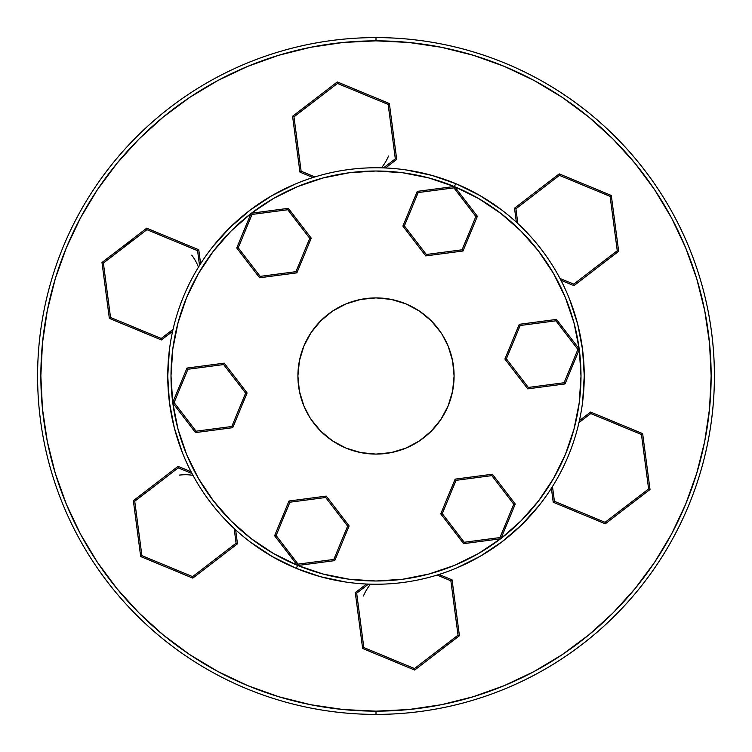 <?xml version="1.0" encoding="UTF-8"?>
<svg xmlns="http://www.w3.org/2000/svg" width="752" height="752" viewBox="0 0 752 752"><rect width="100%" height="100%" fill="white"/><g stroke="black" fill="none" stroke-linecap="round" stroke-linejoin="round"><path stroke-width="1.13" d="M376 37.6L376 40.852A335.148 335.148 0 0 1 711.148 376A335.148 335.148 0 0 1 376 711.148L376 714.4A338.4 338.4 0 0 0 505.504 63.356A338.4 338.4 0 0 0 376 37.6A338.4 338.4 0 0 1 707.895 442.016A338.4 338.4 0 0 1 246.496 688.644A338.4 338.4 0 0 1 376 37.6A338.4 338.4 0 0 0 246.496 688.644A338.4 338.4 0 0 0 376 714.4L376 711.148L343.147 709.531L310.614 704.709L278.71 696.719L247.746 685.636L218.014 671.574L189.805 654.663L163.381 635.073L139.017 612.983L116.927 588.619L97.337 562.195L80.426 533.986L66.364 504.254L55.281 473.29L47.291 441.386L42.469 408.853L40.852 376L42.469 343.147L47.291 310.614L55.281 278.71L66.364 247.746L80.426 218.014L97.337 189.805L116.927 163.381L139.017 139.017L163.381 116.927L189.805 97.337L218.014 80.426L247.746 66.364L278.71 55.281L310.614 47.291L343.147 42.469L376 40.852L408.853 42.469L441.386 47.291L473.29 55.281L504.254 66.364L533.986 80.426L562.195 97.337L588.619 116.927L612.983 139.017L635.073 163.381L654.663 189.805L671.574 218.014L685.636 247.746L696.719 278.71L704.709 310.614L709.531 343.147L711.148 376L709.531 408.853L704.709 441.386L696.719 473.29L685.636 504.254L671.574 533.986L654.663 562.195L635.073 588.619L612.983 612.983L588.619 635.073L562.195 654.663L533.986 671.574L504.254 685.636L473.29 696.719L441.386 704.709L408.853 709.531L376 711.148A335.148 335.148 0 0 1 40.852 376A335.148 335.148 0 0 1 376 40.852L376 37.6M440.935 332.61L431.216 320.784L419.39 311.065L405.883 303.855A78.095 78.095 0 0 1 448.145 405.883A78.095 78.095 0 0 1 346.117 448.145L360.763 452.591L376 454.095L391.237 452.591L405.883 448.145L419.39 440.935L431.216 431.216L440.935 419.39L448.145 405.883L452.591 391.237L454.095 376L452.591 360.763L448.145 346.117L442.176 334.537M251.422 213.211A204.995 204.995 0 0 1 454.199 186.515L428.866 177.942L402.621 172.744L375.934 171.005L349.248 172.763L323.012 177.98L297.679 186.562L273.672 198.368L251.422 213.211M172.725 402.499A204.995 204.995 0 0 1 250.999 213.53A204.995 204.995 0 0 0 172.725 402.499L171.005 375.803L172.781 349.116L178.008 322.881L186.609 297.557L198.434 273.559L213.286 251.318L230.911 231.193L250.999 213.53M297.219 565.25A204.995 204.995 0 0 0 297.303 565.288A204.995 204.995 0 0 1 172.8 403.016A204.995 204.995 0 0 0 273.371 553.453M345.591 582.01L320.531 576.718L296.307 568.39L297.491 565.532L334.743 560.625L333.832 559.432L347.631 526.109L325.672 497.495L289.915 502.204L276.116 535.527L298.074 564.141L333.832 559.432L298.074 564.141L297.491 565.532L298.074 564.141L276.116 535.527L289.915 502.204L325.672 497.495L347.631 526.109L333.832 559.432L334.743 560.625L349.125 525.911L347.631 526.109L349.125 525.911L326.255 496.104L325.672 497.495L326.255 496.104L289.003 501.011L289.915 502.204L289.003 501.011L274.621 535.725L276.116 535.527L274.621 535.725L297.491 565.532L274.621 535.725L289.003 501.011L326.255 496.104L349.125 525.911L334.743 560.625L297.491 565.532L296.307 568.39A208.248 208.248 0 0 1 183.61 296.307A208.248 208.248 0 0 1 455.693 183.61A208.248 208.248 0 0 0 183.61 296.307A208.248 208.248 0 0 0 296.307 568.39L272.506 556.706L250.388 542.098M454.509 186.468L455.693 183.61A208.248 208.248 0 0 1 568.39 455.693A208.248 208.248 0 0 1 296.307 568.39A208.248 208.248 0 0 0 568.39 455.693A208.248 208.248 0 0 0 455.693 183.61L454.509 186.468L417.257 191.375L418.168 192.568L404.369 225.891L426.328 254.505L462.085 249.796L475.884 216.473L453.926 187.859L418.168 192.568L453.926 187.859L454.509 186.468L453.926 187.859L475.884 216.473L462.085 249.796L426.328 254.505L404.369 225.891L418.168 192.568L417.257 191.375L402.875 226.089L404.369 225.891L402.875 226.089L425.745 255.896L426.328 254.505L425.745 255.896L462.997 250.989L462.085 249.796L462.997 250.989L477.379 216.275L475.884 216.473L477.379 216.275L454.509 186.468L477.379 216.275L462.997 250.989L425.745 255.896L402.875 226.089L417.257 191.375L454.509 186.468M192.973 475.339A47.508 47.508 0 0 0 179.211 475.142M198.453 267.167A47.508 47.508 0 0 0 191.751 255.154M381.48 167.828A47.508 47.508 0 0 0 388.53 156.012M370.52 584.172A47.508 47.508 0 0 0 363.47 595.988M311.065 419.39L320.784 431.216L332.61 440.935L346.117 448.145A78.095 78.095 0 0 1 303.855 346.117A78.095 78.095 0 0 1 405.883 303.855L391.237 299.409L376 297.905L360.763 299.409L346.117 303.855L332.61 311.065L320.784 320.784L311.065 332.61L303.855 346.117L299.409 360.763L297.905 376L299.409 391.237L303.855 405.883L309.824 417.463M320.474 573.325L327.468 575.167M344.914 578.626L351.992 579.585M537.041 502.834L541.393 497.11M551.272 482.305L554.882 476.119M573.278 431.695L575.111 424.767M578.589 407.321L579.566 400.177M502.975 215.072L497.298 210.748M482.511 200.85L476.27 197.203M431.526 178.675L424.532 176.833M407.086 173.374L400.008 172.415M214.959 249.166L210.607 254.89M200.728 269.695L197.118 275.881M178.722 320.305L176.889 327.233M173.411 344.679L172.434 351.823M249.025 536.928L254.702 541.252M269.489 551.15L275.73 554.797M236.09 543.235L234.154 528.459L236.09 543.235L237.482 543.809L235.639 529.84L237.482 543.809L236.09 543.235L192.578 576.624L236.09 543.235M192.014 473.553L178.252 467.857L134.74 501.246L141.893 555.634L192.578 576.624L141.893 555.634L134.74 501.246L178.252 467.857L192.014 473.553M161.219 338.456L173.035 329.385L161.219 338.456L161.417 339.942L172.593 331.369L161.417 339.942L161.219 338.456L110.535 317.466L161.219 338.456M199.524 265.447L197.579 250.679L146.903 229.68L103.381 263.078L110.535 317.466L103.381 263.078L146.903 229.68L197.579 250.679L199.524 265.447M301.129 171.221L314.891 176.927L301.129 171.221L293.966 116.833L301.129 171.221L300.668 171.569L301.129 171.221M383.501 167.893L395.326 158.822L388.164 104.434L337.488 83.444L293.966 116.833L337.488 83.444L388.164 104.434L389.357 103.522L337.291 81.949L337.488 83.444L337.291 81.949L292.575 116.259L293.966 116.833L292.575 116.259L299.935 172.133L300.668 171.569L299.935 172.133L312.945 177.528L299.935 172.133L292.575 116.259L337.291 81.949L389.357 103.522L388.164 104.434L395.326 158.822L383.501 167.893M450.871 580.779L437.109 575.073L450.871 580.779L452.065 579.867L439.055 574.472L452.065 579.867L450.871 580.779L458.034 635.167L450.871 580.779M368.499 584.107L356.674 593.178L363.836 647.566L414.512 668.556L458.034 635.167L414.512 668.556L363.836 647.566L356.674 593.178L368.499 584.107M260.183 276.379L295.95 271.669L309.749 238.346L287.79 209.733L252.033 214.442L238.224 247.765L260.183 276.379L238.224 247.765L252.033 214.442L251.112 213.248L236.739 247.963L238.224 247.765L236.739 247.963L259.609 277.77L260.183 276.379L259.609 277.77L296.861 272.863L295.95 271.669L260.183 276.379M520.177 325.513L506.378 358.836L528.336 387.449L564.094 382.74L577.903 349.417L555.944 320.803L520.177 325.513L555.944 320.803L577.903 349.417L579.388 349.219L556.518 319.412L555.944 320.803L556.518 319.412L519.265 324.319L520.177 325.513L519.265 324.319L504.893 359.033L506.378 358.836L520.177 325.513M491.817 475.621L456.05 480.331L442.251 513.654L464.21 542.267L499.967 537.558L513.776 504.235L491.817 475.621L513.776 504.235L499.967 537.558L500.888 538.752L515.261 504.037L513.776 504.235L515.261 504.037L492.391 474.23L491.817 475.621L492.391 474.23L455.139 479.137L456.05 480.331L491.817 475.621M501.001 538.47A204.995 204.995 0 0 0 579.275 349.501A204.995 204.995 0 0 1 501.001 538.47L521.089 520.807L538.714 500.682L553.566 478.441L565.391 454.443L573.992 429.119L579.219 402.884L580.995 376.197L579.275 349.501M454.781 186.75A204.995 204.995 0 0 0 454.697 186.712A204.995 204.995 0 0 1 579.2 348.984A204.995 204.995 0 0 0 478.629 198.547M231.823 426.487L245.622 393.164L223.664 364.551L187.906 369.26L174.097 402.583L196.056 431.197L231.823 426.487L196.056 431.197L174.097 402.583L187.906 369.26L186.985 368.066L172.612 402.781L174.097 402.583L172.612 402.781L195.482 432.588L196.056 431.197L195.482 432.588L232.735 427.681L231.823 426.487L232.735 427.681L247.107 392.967L245.622 393.164L231.823 426.487M191.074 471.758L178.055 466.362L178.252 467.857L178.055 466.362L133.348 500.672L134.74 501.246L133.348 500.672L140.699 556.546L141.893 555.634L140.699 556.546L192.775 578.119L192.578 576.624L192.775 578.119L237.482 543.809L192.775 578.119L140.699 556.546L133.348 500.672L178.055 466.362L191.074 471.758M200.605 263.726L198.772 249.758L197.579 250.679L198.772 249.758L146.706 228.194L146.903 229.68L146.706 228.194L101.99 262.504L103.381 263.078L101.99 262.504L109.35 318.378L110.535 317.466L109.35 318.378L161.417 339.942L109.35 318.378L101.99 262.504L146.706 228.194L198.772 249.758L200.605 263.726M385.532 167.969L396.708 159.396L395.326 158.822L396.708 159.396L389.357 103.522L396.708 159.396L385.532 167.969M366.468 584.031L355.292 592.604L356.674 593.178L355.292 592.604L362.643 648.478L363.836 647.566L362.643 648.478L414.709 670.051L414.512 668.556L414.709 670.051L459.425 635.741L458.034 635.167L459.425 635.741L452.065 579.867L459.425 635.741L414.709 670.051L362.643 648.478L355.292 592.604L366.468 584.031M539.203 505.344L521.775 524.717L502.054 541.76L480.359 556.207L457.037 567.835M182.379 452.666L174.323 427.879L169.416 402.282L167.752 376.273L169.35 350.263M212.797 246.656L230.225 227.283L249.946 210.24L271.641 195.793L294.963 184.165M406.409 169.99L431.911 175.395L456.53 183.958L479.889 195.52L501.612 209.902M569.621 299.334L577.677 324.121L582.584 349.718L584.248 375.727L582.65 401.737M296.861 272.863L311.243 238.149L309.749 238.346L295.95 271.669L296.861 272.863L259.609 277.77L236.739 247.963L251.112 213.248L252.033 214.442L287.79 209.733L309.749 238.346L311.243 238.149L288.364 208.342L287.79 209.733L288.364 208.342L251.112 213.248L288.364 208.342L311.243 238.149L296.861 272.863M504.893 359.033L527.763 388.84L528.12 387.985L528.336 387.449L506.378 358.836L504.893 359.033L519.265 324.319L556.518 319.412L579.388 349.219L577.903 349.417L564.094 382.74L528.336 387.449L527.763 388.84L565.015 383.934L564.094 382.74L565.015 383.934L579.388 349.219L565.015 383.934L527.763 388.84L504.893 359.033M455.139 479.137L440.757 513.851L442.251 513.654L456.05 480.331L455.139 479.137L492.391 474.23L515.261 504.037L500.888 538.752L499.967 537.558L464.21 542.267L442.251 513.654L440.757 513.851L463.636 543.658L464.21 542.267L463.636 543.658L500.888 538.752L463.636 543.658L440.757 513.851L455.139 479.137M247.107 392.967L224.237 363.16L223.88 364.015L223.664 364.551L245.622 393.164L247.107 392.967L232.735 427.681L195.482 432.588L172.612 402.781L186.985 368.066L187.906 369.26L223.664 364.551L224.237 363.16L186.985 368.066L224.237 363.16L247.107 392.967M500.578 538.789A204.995 204.995 0 0 1 297.801 565.485L323.134 574.058L349.379 579.256L376.066 580.995L402.752 579.237L428.988 574.02L454.321 565.438L478.328 553.632L500.578 538.789M479.889 195.52L462.029 186.355M454.697 186.712L478.667 198.575L500.898 213.446L520.995 231.099L538.629 251.206L553.491 273.446L565.335 297.435L573.955 322.749L579.2 348.984M297.303 565.288L273.333 553.425L251.102 538.554L231.005 520.901L213.371 500.794L198.509 478.554L186.665 454.565L178.045 429.251L172.8 403.016M709.531 408.853L711.148 376M42.469 343.147L40.852 376M343.147 709.531L376 711.148M124.343 245.349L132.474 240.292M360.763 299.409L376 297.905M391.237 452.591L376 454.095M573.945 285.638L618.652 251.328L611.301 195.454L559.225 173.881L514.518 208.191L516.361 222.16L514.518 208.191L559.225 173.881L559.422 175.376L515.91 208.765L517.846 223.541L515.91 208.765L514.923 208.36L515.91 208.765L559.422 175.376L610.107 196.366L559.422 175.376L559.225 173.881L611.301 195.454L610.107 196.366L617.26 250.754L610.107 196.366L611.301 195.454L618.652 251.328L617.26 250.754L573.748 284.143L617.26 250.754L618.652 251.328L573.945 285.638L560.926 280.242L573.945 285.638M559.986 278.447L573.748 284.143L573.879 285.196L573.748 284.143L559.986 278.447M553.228 502.242L605.294 523.806L650.01 489.496L642.65 433.622L590.583 412.058L579.407 420.631L590.583 412.058L642.65 433.622L641.465 434.534L590.781 413.544L578.965 422.615L590.781 413.544L590.64 412.491L590.781 413.544L641.465 434.534L648.619 488.922L641.465 434.534L642.65 433.622L650.01 489.496L648.619 488.922L605.097 522.32L648.619 488.922L650.01 489.496L605.294 523.806L605.097 522.32L554.421 501.321L605.097 522.32L605.294 523.806L553.228 502.242L551.395 488.274L553.228 502.242M552.476 486.553L554.421 501.321L553.575 501.969L554.421 501.321L552.476 486.553"/></g></svg>
